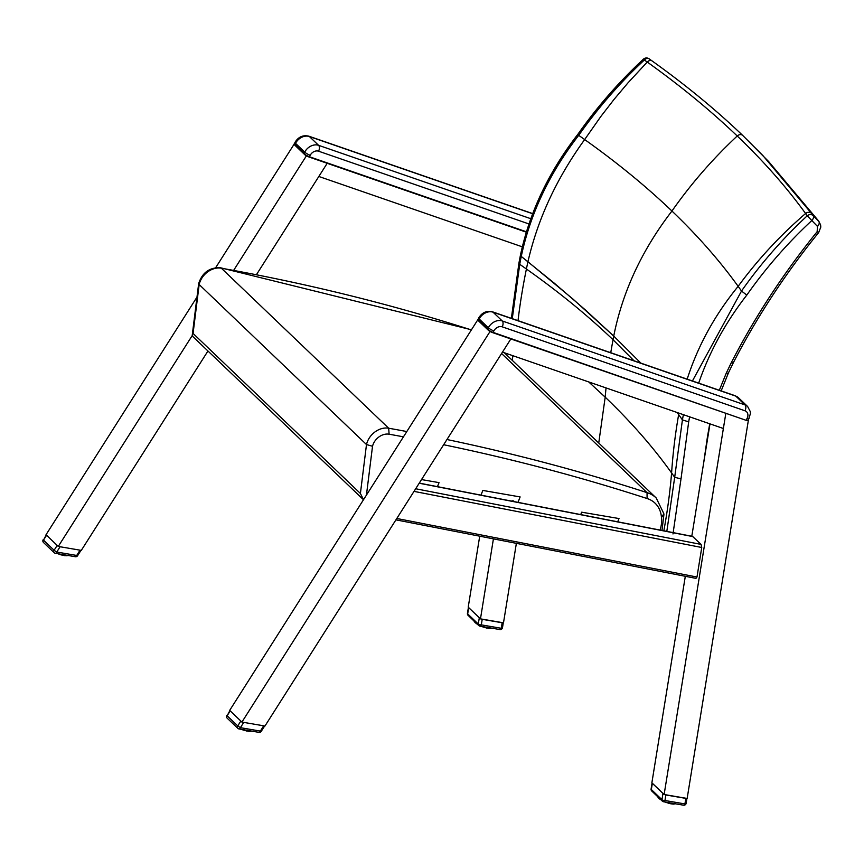 <?xml version="1.0" encoding="UTF-8"?>
<svg xmlns="http://www.w3.org/2000/svg" width="864" height="864" viewBox="0 0 864 864"><rect width="100%" height="100%" fill="white"/><g stroke="black" fill="none" stroke-linecap="round" stroke-linejoin="round"><path stroke-width="1.3" d="M580.727 514.588L581.666 512.19L619.002 518.54L617.728 521.802M511.434 501.206A2.549 1.998 -46.3 0 1 513.983 501.282A2.549 1.998 -46.3 0 1 514.264 501.628M480.989 495.137L482.836 490.428L520.128 496.93L518 502.362M421.513 479.574L439.042 482.63L437.465 486.648M672.98 533.963L681.005 478.894L674.687 477.284L666.824 531.382M681.005 478.894L688.684 421.87L682.42 419.893L674.687 477.284A3689.604 1632.139 -77.6 0 0 671.598 472.954C653.13 447.109 630.99 421.837 605.189 397.159L588.708 381.931M683.392 414.666A255.496 200.2 133.9 0 0 682.42 419.893L682.42 419.893A3751.445 1659.496 -77.6 0 0 678.65 414.601L677.138 412.506M511.369 318.352L518.94 262.991L519.739 264.308A255.496 199.703 -46.4 0 1 521.251 256.424L554.407 283.273L585.295 309.863L613.732 336.074L640.894 363.139L613.732 336.074C622.577 291.622 641.984 249.944 671.944 211.032C646.229 186.451 617.144 162.626 584.658 139.558A3897.342 2520.266 -84 0 0 578.718 135.346L578.718 135.346C597.888 108 619.769 82.879 644.35 59.994A4.536 3.251 -54.6 0 1 649.112 58.806A4.536 3.251 -54.6 0 1 649.112 58.817A4.536 3.251 -54.6 0 1 649.156 58.838M512.266 318.654L519.739 264.308A3751.445 2425.918 -84 0 1 526.414 269.017A258.26 181.872 -51.2 0 1 527.936 261.749L573.232 299.279L613.732 336.074A257.742 201.712 -46.3 0 0 613.051 339.746C587.552 315.371 558.673 291.784 526.414 269.017A604.778 425.898 -51.2 0 0 518.022 320.652M633.971 360.742L613.051 339.746A603.547 472.338 -46.3 0 0 610.762 352.717M698.684 383.119C709.398 351.907 725.436 322.564 746.798 295.088L741.517 291.038L692.431 380.959M746.798 295.088C765.752 268.088 787.417 243.248 811.771 220.579A4.536 2.819 -44.3 0 0 813.132 215.644A4.536 3.78 144.2 0 0 807.246 215.784L817.474 226.411A4.536 2.819 -44.3 0 0 818.824 221.476L813.132 215.644A3989.315 1764.72 -77.6 0 0 811.48 213.365L762.88 155.542L742.77 135.486A4.536 3.553 133.7 0 0 742.684 135.41A4.536 3.553 133.7 0 0 737.23 135.994C763.722 161.341 786.51 187.175 805.572 213.473A4.536 3.78 -35.9 0 1 811.458 213.332A4.536 3.78 144.1 0 0 805.594 213.505A3987.814 1764.05 102.4 0 1 807.246 215.784C782.622 238.637 760.709 263.714 741.506 291.028L741.517 291.038M652.093 60.934A4.536 3.251 125.5 0 0 652.05 60.901L652.05 60.901A4.536 3.251 125.5 0 0 647.276 62.078C680.724 86 710.705 110.646 737.23 135.994C712.778 158.814 691.016 183.827 671.944 211.032C697.637 235.613 719.701 260.712 738.148 286.34C714.895 314.809 697.907 345.74 687.172 379.145M643.399 59.184C618.851 82.004 597.002 107.05 577.854 134.32L578.707 135.335C549.601 172.973 530.453 213.343 521.251 256.424L527.936 261.749C537.743 219.024 556.643 178.297 584.658 139.558L601.02 116.24L614.12 99.317L627.901 82.944L647.244 62.057A4.536 3.251 -54.5 0 1 652.007 60.88L649.112 58.817A4.536 4.536 0 0 0 643.399 59.184L644.35 59.994A3987.814 2578.77 96 0 1 647.244 62.057L647.276 62.078M805.572 213.473L805.594 213.505C780.214 235.354 757.728 259.643 738.148 286.34A3897.342 1724.036 -77.6 0 1 741.506 291.028M811.48 213.365L817.538 219.694A3984.12 1762.42 102.4 0 1 818.824 221.476L820.606 224.856L820.8 227.102L818.629 232.61C785.376 273.542 756.95 316.904 733.331 362.718A4.536 0.994 27.2 0 0 733.352 362.686M817.474 226.411L817.15 231.703L818.629 232.61M768.593 161.503L819.374 222.124M363.474 499.748L193.007 336.712L192.283 334.843L193.072 333.45L360.407 493.474L363.506 499.716M193.072 333.45L199.163 284.526L198.688 283.435C202.381 272.484 209.671 267.268 220.536 267.775L221.335 268.196A2734.7 2140.204 -46.3 0 1 471.366 329.929M501.584 353.527L647.05 492.642L647.082 498.528A31.752 24.851 -46.3 0 1 661.306 516.013L661.446 517.136A31.752 24.851 -46.3 0 1 660.031 530.053M406.804 431.546A2734.7 2140.204 133.7 0 0 388.67 428.22L221.335 268.196A18.144 14.202 -46.3 0 0 199.163 284.526L366.487 444.55L360.407 493.474M366.444 495.083L372.524 446.256L366.487 444.55A18.144 14.202 133.7 0 1 388.67 428.22L389.113 434.214A2730.164 2136.65 -46.3 0 1 403.445 436.828M530.809 218.711L318.589 145.325A11.34 8.878 133.7 0 0 304.69 152.107L304.171 153.079L305.413 155.25L304.171 153.079L294.224 143.824M305.456 155.261A3.996 0.842 28 0 0 308.923 156.978L305.392 155.218M748.472 419.645L750.395 413.716L750.276 411.556L747.641 406.512A11.34 8.878 133.7 0 0 745.006 404.914L502.243 320.965A11.34 8.878 133.7 0 0 488.344 327.748L487.825 328.72L489.067 330.89L487.825 328.72L477.878 319.464M489.11 330.901A3.996 0.842 28 0 0 492.577 332.618L489.046 330.858M522.32 246.834L318.838 176.472L327.186 163.318L256.532 274.536M207.954 351.011L81.292 550.39L58.266 546.437L192.294 335.459M233.766 270.184L306.634 155.477M58.266 546.437L46.03 534.73L196.981 297.097M215.676 267.678L294.106 144.212M516.37 543.337L503.496 622.814L480.47 618.862L468.223 607.154L479.714 536.188M480.47 618.862L493.42 538.866M748.613 418.792L687.15 798.455L664.124 794.502L725.836 413.305L723.373 428.501L502.492 352.112L510.84 338.958L264.956 726.03L241.92 722.077L490.288 331.117M241.92 722.077L229.684 710.37L477.76 319.853M685.314 576.288L651.877 782.795L664.124 794.502M691.772 536.382L709.992 423.868M419.278 483.106L692.55 536.404L701.082 544.406L701.752 547.495L696.978 577.033L695.974 578.372L395.928 519.847M479.272 618.019L478.289 624.046A2.268 1.771 133.7 0 0 479.509 625.914A2.268 1.253 -80.3 0 0 479.909 626.13A2.268 1.253 -80.3 0 0 481.313 624.866A2.268 0.929 -170.8 0 1 478.289 624.046L467.683 613.904A2.268 0.929 -170.8 0 1 467.446 613.375L468.407 607.414L480.265 618.667M501.271 628.29A2.268 1.253 99.7 0 1 499.867 629.554A2.268 2.268 0 0 0 502.492 627.674A2.268 0.929 -170.8 0 1 501.271 628.29L502.168 622.75L482.209 619.326L481.313 624.866L501.271 628.29M480.859 618.926L482.209 619.326M502.168 622.75L503.118 622.75M499.867 629.554L479.909 626.13A2.268 2.268 0 0 1 478.721 625.525L468.115 615.384A2.268 1.771 -46.3 0 1 467.683 613.904L468.655 607.867M488.279 627.556L488.376 628.128A10.206 2.97 21.3 0 0 489.143 628.225L488.765 628.376A9.839 2.862 21.3 0 1 488.236 628.312M488.117 628.301L488.57 627.61M491.044 628.031L491.238 628.225A10.206 2.97 21.3 0 0 491.681 628.15M489.823 627.826L489.953 628.279A10.206 2.97 21.3 0 0 490.59 628.279L490.169 628.441A9.839 2.862 21.3 0 1 489.834 628.441M491.724 628.128L491.281 628.301A9.839 2.862 21.3 0 1 491.184 628.322M490.622 628.312L491.303 628.074M473.828 620.73L474.034 621.14A10.206 2.97 21.3 0 0 474.293 621.54L474.563 621.551M474.368 621.356L474.671 622.004M475.135 622.631A9.839 2.862 21.3 0 1 474.908 622.415L474.714 622.004A10.206 2.97 21.3 0 0 475.157 622.436L475.47 622.415M475.243 622.199L475.686 622.955M476.345 623.614A9.839 2.862 21.3 0 1 475.945 623.322L475.762 622.944A10.206 2.97 21.3 0 0 476.377 623.387L476.647 623.506M477.878 624.629L477.155 623.905M482.587 626.81L482.587 626.81A9.839 2.862 21.3 0 0 483.376 627.102L483.851 626.8M482.728 626.605A10.206 2.97 21.3 0 0 483.559 626.908L483.376 627.102M484.466 626.908L484.628 627.253A10.206 2.97 21.3 0 0 485.546 627.523L485.881 627.145M485.708 627.124L485.287 627.696A9.839 2.862 21.3 0 1 484.531 627.469L483.592 627.124M486.464 627.253L486.572 627.782A10.206 2.97 21.3 0 0 487.436 627.966L487.631 627.448M486.378 627.966L486.756 627.296M489.046 628.301L490.104 627.88M43.2 539.687A2.268 2.268 0 0 0 43.546 542.549A2.268 1.771 -46.3 0 1 43.481 540.119L46.224 534.924L58.061 546.242M58.655 546.502L80.914 550.325M60.005 546.89L56.743 552.031L54.097 550.271A2.268 1.771 133.7 0 0 54.94 553.079A2.268 1.253 -80.3 0 0 55.339 553.295A2.268 1.253 -80.3 0 0 56.743 552.031L76.702 555.455A2.268 1.253 99.7 0 1 75.298 556.718A2.268 2.268 0 0 0 77.598 555.692L76.702 555.455L79.963 550.314M58.817 554.116L58.817 554.116A9.839 2.862 21.3 0 0 59.605 554.396L60.08 554.105M58.957 553.91A10.206 2.97 21.3 0 0 59.789 554.213L57.683 553.684M60.696 554.213L60.858 554.558A10.206 2.97 21.3 0 0 61.776 554.828L62.111 554.45M61.938 554.418L61.517 554.99A9.839 2.862 21.3 0 1 60.761 554.774L59.627 554.429M62.694 554.548L62.802 555.088A10.206 2.97 21.3 0 0 63.666 555.271L63.86 554.753M62.608 555.271L62.986 554.602M64.508 554.861L64.606 555.433A10.206 2.97 21.3 0 0 65.372 555.52L64.994 555.682A9.839 2.862 21.3 0 1 64.465 555.617M64.346 555.595L64.8 554.915M66.053 555.131L66.182 555.574A10.206 2.97 21.3 0 0 66.82 555.584L66.398 555.736A9.839 2.862 21.3 0 1 66.064 555.746M65.858 555.736L66.334 555.174M67.273 555.336L67.468 555.53A10.206 2.97 21.3 0 0 67.91 555.444L67.511 555.606A9.839 2.862 21.3 0 1 67.414 555.628M66.852 555.606L67.532 555.379M662.926 793.66L661.954 799.686A2.268 1.771 133.7 0 0 663.163 801.554A2.268 1.253 -80.3 0 0 663.563 801.76A2.268 1.253 -80.3 0 0 664.967 800.507A2.268 0.929 -170.8 0 1 661.954 799.686L651.337 789.545A2.268 0.929 -170.8 0 1 651.1 789.016L652.061 783.054L663.919 794.308M684.925 803.93A2.268 1.253 99.7 0 1 683.521 805.194A2.268 2.268 0 0 0 686.146 803.315A2.268 0.929 -170.8 0 1 684.925 803.93L685.822 798.39L665.863 794.966L664.967 800.507L684.925 803.93M664.513 794.567L665.863 794.966M685.822 798.39L686.772 798.39M683.521 805.194L663.563 801.76A2.268 2.268 0 0 1 662.375 801.166L651.769 791.024A2.268 1.771 -46.3 0 1 651.337 789.545L652.309 783.508M671.933 803.196L672.03 803.768A10.206 2.97 21.3 0 0 672.797 803.866L671.058 803.736M671.771 803.941L672.224 803.25M672.98 803.38L672.419 804.017A9.839 2.862 21.3 0 1 671.89 803.952M674.698 803.671L674.892 803.866A10.206 2.97 21.3 0 0 675.335 803.79M673.477 803.466L673.607 803.92A10.206 2.97 21.3 0 0 674.244 803.92L673.823 804.082A9.839 2.862 21.3 0 1 673.488 804.082M675.378 803.768L674.935 803.941A9.839 2.862 21.3 0 1 674.838 803.963M674.276 803.941L674.957 803.714M657.482 796.37L657.688 796.781A10.206 2.97 21.3 0 0 657.947 797.18L658.217 797.191M657.385 796.187L658.487 797.785M658.022 796.997L658.325 797.645M658.789 798.271A9.839 2.862 21.3 0 1 658.562 798.055L658.368 797.645A10.206 2.97 21.3 0 0 658.811 798.077L659.124 798.055M658.897 797.839L659.351 798.595M659.999 799.254A9.839 2.862 21.3 0 1 659.599 798.952L659.416 798.584A10.206 2.97 21.3 0 0 660.031 799.027L660.301 799.146M661.532 800.269L660.809 799.546M666.241 802.451L666.241 802.451A9.839 2.862 21.3 0 0 667.03 802.742L667.505 802.44M666.382 802.246A10.206 2.97 21.3 0 0 667.213 802.548L667.03 802.742M668.12 802.548L668.282 802.894A10.206 2.97 21.3 0 0 669.2 803.164L669.535 802.786M669.362 802.764L668.941 803.336A9.839 2.862 21.3 0 1 668.185 803.11M670.118 802.894L670.226 803.423A10.206 2.97 21.3 0 0 671.09 803.606L671.285 803.088M670.032 803.606L670.41 802.937M672.84 803.93L673.769 803.52M226.854 715.327A2.268 2.268 0 0 0 227.2 718.189A2.268 1.771 -46.3 0 1 227.135 715.759L229.889 710.564L241.715 721.883M242.309 722.142L264.568 725.965M243.659 722.531L240.397 727.672L237.751 725.911A2.268 1.771 133.7 0 0 238.594 728.719A2.268 1.253 -80.3 0 0 238.993 728.935A2.268 1.253 -80.3 0 0 240.397 727.672L260.356 731.095A2.268 1.253 99.7 0 1 258.952 732.359A2.268 2.268 0 0 0 261.252 731.333L260.356 731.095L263.617 725.954M241.337 729.324L242.471 729.756A9.839 2.862 21.3 0 0 243.259 730.037L243.734 729.745M242.611 729.551A10.206 2.97 21.3 0 0 243.443 729.853L243.259 730.037M244.35 729.853L244.512 730.199A10.206 2.97 21.3 0 0 245.43 730.458L245.765 730.091M245.592 730.058L245.171 730.631A9.839 2.862 21.3 0 1 244.415 730.415L242.449 729.767M246.348 730.188L246.456 730.728A10.206 2.97 21.3 0 0 247.32 730.912L247.514 730.393M246.262 730.912L246.65 730.242M248.162 730.501L248.26 731.074A10.206 2.97 21.3 0 0 249.026 731.16L248.648 731.322A9.839 2.862 21.3 0 1 248.119 731.257M248 731.236L248.454 730.555M249.707 730.771L249.836 731.214A10.206 2.97 21.3 0 0 250.474 731.225L250.063 731.376A9.839 2.862 21.3 0 1 249.718 731.387M249.512 731.376L249.998 730.814M250.927 730.976L251.122 731.171A10.206 2.97 21.3 0 0 251.564 731.084M250.506 731.246L251.186 731.02M251.608 731.074L251.165 731.246A9.839 2.862 21.3 0 1 251.068 731.268M709.744 423.781L707.432 436.892A4.536 1.901 8.3 0 0 707.886 436.838M707.432 436.892L703.577 463.46M688.684 421.87A250.916 196.366 -46.3 0 1 689.623 416.826M678.899 413.111A258.26 218.905 140.4 0 0 678.65 414.601A604.778 512.611 140.4 0 0 671.598 472.954A635.515 538.661 -39.6 0 1 663.833 530.798M512.147 360.223A635.515 447.541 128.8 0 0 512.946 355.73M598.741 443.038L605.189 397.159A603.547 472.338 -46.3 0 1 606.053 387.925M652.05 60.901L652.018 60.88A4.536 3.251 -54.5 0 1 652.028 60.89C685.735 85.007 715.943 109.836 742.684 135.41L768.668 161.579M817.15 231.703C783.691 272.927 755.093 316.559 731.344 362.588A4.536 0.994 27.2 0 0 733.331 362.718L728.395 372.978A4.536 1.166 24.2 0 1 726.3 373.075L719.312 390.258M731.344 362.588L726.3 373.075M504.338 352.75L656.197 497.977A36.288 28.393 133.7 0 0 647.05 492.642A2734.7 2140.204 133.7 0 0 446.958 439.528M661.986 530.442L663.908 514.62A4.536 2.387 172.8 0 1 661.446 517.136M663.908 514.62L663.768 513.497A4.536 2.387 172.8 0 1 661.306 516.013M443.642 444.733A2730.164 2136.65 -46.3 0 1 647.082 498.528M372.524 446.256A13.608 10.649 -46.3 0 1 389.113 434.214M526.327 232.189L309.42 156.74A4.536 0.95 -152 0 1 305.478 154.786M526.446 231.8L309.42 156.74L310.208 155.261A6.804 5.324 -46.3 0 1 318.546 151.189L528.973 223.96M309.074 157.032L526.338 232.168M294.991 144.299L295.51 143.327L304.69 152.107A4.536 0.95 28 0 0 310.208 155.261M304.97 154.883L294.3 144.677L294.98 142.387A4.536 0.95 -152 0 0 295.51 143.327A11.34 8.878 -46.3 0 1 309.409 136.544L318.589 145.325A4.536 2.657 109.1 0 1 318.546 151.189M532.656 213.743L309.409 136.544A4.536 2.657 -70.9 0 0 308.804 136.166C302.951 134.838 298.339 136.912 294.98 142.387M492.728 332.672L745.837 420.228L493.074 332.381A4.536 0.95 -152 0 1 489.132 330.426M745.837 420.228L493.074 332.381L493.862 330.901A6.804 5.324 -46.3 0 1 502.2 326.83L744.962 410.778A6.804 5.324 -46.3 0 1 747.047 418.457L746.258 419.947A4.536 0.95 -152 0 0 748.224 420.12L745.837 420.228M745.924 420.228A3.996 0.842 28 0 0 747.101 420.476M478.645 319.939L479.164 318.967L488.344 327.748A4.536 0.95 28 0 0 493.862 330.901M749.012 418.64A4.536 0.95 -152 0 1 747.047 418.457M488.624 330.523L477.954 320.317L478.634 318.028A4.536 0.95 -152 0 0 479.164 318.967A11.34 8.878 -46.3 0 1 493.063 312.185L735.826 396.133L745.006 404.914A4.536 2.657 109.1 0 1 744.962 410.778M478.634 318.028C481.993 312.552 486.605 310.478 492.458 311.807A4.536 2.657 -70.9 0 1 493.063 312.185L502.243 320.965A4.536 2.657 109.1 0 1 502.2 326.83M735.826 396.133A4.536 2.657 -70.9 0 0 735.221 395.766L738.45 397.721A11.34 8.878 -46.3 0 0 735.826 396.133M396.792 518.486L696.978 577.033M415.681 488.754L701.082 544.406M701.752 547.495L414.018 491.378M692.917 536.609L419.202 483.224M490.752 627.988L489.186 628.29M486.454 627.988A9.839 2.862 21.3 0 0 487.112 628.128M486.281 627.912L485.622 627.674M484.369 627.372L481.453 626.389M477.036 623.948L475.837 622.76M474.833 622.145L473.731 620.546M488.074 628.301L489.326 627.739M488.095 628.031L487.436 627.966M487.577 627.934L485.557 627.696M486.302 627.664L485.741 627.523M484.38 627.124L483.797 626.94M57.067 545.594L54.097 550.271L43.481 540.119L46.462 535.442M64.292 555.574L63.72 555.379M62.683 555.282A9.839 2.862 21.3 0 0 63.342 555.433M62.51 555.217L61.852 554.98M60.599 554.677L59.886 554.407M64.325 555.325L63.666 555.271M63.806 555.239L61.787 555.001M62.532 554.969L61.97 554.828M60.61 554.429L60.026 554.234M671.717 803.909L671.144 803.714M669.211 803.336L670.064 803.639A9.839 2.862 21.3 0 0 670.766 803.768M669.935 803.552L669.276 803.315M668.023 803.012L667.31 802.742M660.69 799.578L659.491 798.401M670.064 803.639L671.09 803.606M669.956 803.304L669.395 803.164M668.034 802.764L667.451 802.58M240.721 721.235L237.751 725.911L227.135 715.759L230.116 711.083M250.474 731.225L249.07 731.225M246.337 730.922A9.839 2.862 21.3 0 0 246.996 731.074M246.164 730.858L245.506 730.62M244.253 730.318L243.54 730.048M245.441 730.642L247.32 730.912M246.186 730.609L245.624 730.469M244.264 730.069L243.68 729.875M506.747 355.039L506.963 353.657M518.94 262.991L520.43 255.215C529.632 212.134 548.77 171.839 577.854 134.309M728.384 373.01L721.159 390.895M768.658 161.579L818.1 220.363M471.463 329.778L220.536 267.775M192.283 334.843L198.677 283.511M663.768 513.497L656.197 497.977M308.804 136.166L532.71 213.602M492.458 311.807L735.221 395.766M747.641 406.512L738.45 397.721M502.492 627.674L503.28 622.782M467.446 613.375A2.268 2.268 0 0 0 468.115 615.384M491.756 628.117L490.417 628.301M474.768 621.745L475.794 623.063M485.698 627.599L484.52 627.491M477.101 624.024L476.474 623.722M77.598 555.692L81 550.336M43.546 542.549L54.162 552.69A2.268 2.268 0 0 0 55.339 553.295L75.298 556.718M61.927 554.904L60.75 554.785M63.634 555.39L65.102 555.725L65.642 555.055M65.275 555.595L66.982 555.293M66.647 555.595L67.986 555.412M686.146 803.315L686.934 798.422M651.1 789.016A2.268 2.268 0 0 0 651.769 791.024M675.41 803.758L674.071 803.941M674.406 803.628L672.7 803.93M658.422 797.386L659.448 798.703M665.107 802.03L667.267 802.764M667.246 802.764L669.352 803.239M660.755 799.664L660.128 799.362M261.252 731.333L264.654 725.976M227.2 718.189L237.816 728.33A2.268 2.268 0 0 0 238.993 728.935L258.952 732.359M245.581 730.544L244.404 730.426M247.968 731.246L249.296 730.696M250.301 731.236L251.64 731.052M249.502 731.387L248.929 731.236"/></g></svg>
